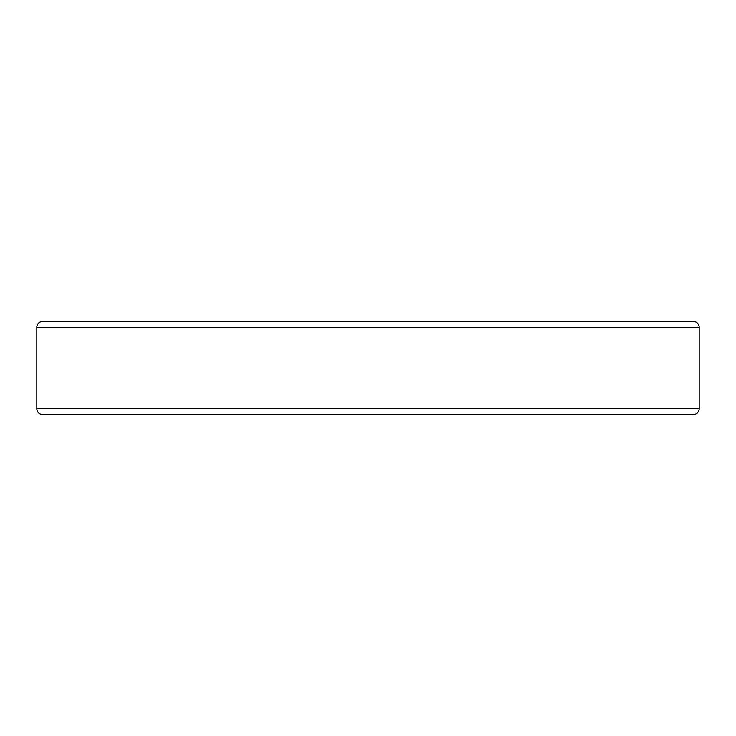 <?xml version="1.0" encoding="UTF-8"?>
<svg xmlns="http://www.w3.org/2000/svg" width="736" height="736" viewBox="0 0 736 736"><rect width="100%" height="100%" fill="white"/><g stroke="black" fill="none" stroke-linecap="round" stroke-linejoin="round"><path stroke-width="1.1" d="M36.8 327.327L36.8 408.673A5.814 5.814 0 0 0 42.614 414.488L693.386 414.488A5.814 5.814 0 0 0 699.2 408.673L699.2 327.327L36.8 327.327A5.814 5.814 0 0 1 42.614 321.512L693.386 321.512A5.814 5.814 0 0 1 699.2 327.327M240.166 414.488L495.834 414.488M495.834 321.512L420.293 321.512M315.707 321.512L240.166 321.512M650.679 321.512L546.094 321.512M650.679 414.488L546.094 414.488M36.8 408.673L699.2 408.673"/></g></svg>
